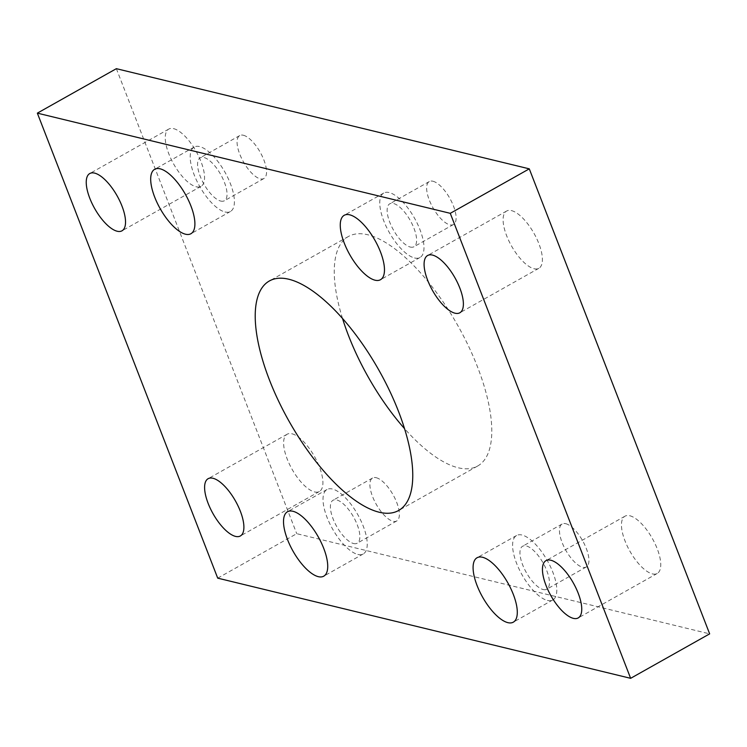 <?xml version="1.0" encoding="UTF-8"?>
<svg xmlns="http://www.w3.org/2000/svg" width="747" height="747" viewBox="0 0 747 747"><rect width="100%" height="100%" fill="white"/><g stroke="black" fill="none" stroke-linecap="round" stroke-linejoin="round"><path stroke-width="0.56" stroke-dasharray="3.73 2.8" d="M342.509 318.427A131.705 51.674 60.6 0 1 348.41 236.491A131.705 51.674 60.6 0 1 367.823 234.773A131.705 51.674 60.6 0 1 468.621 346.337A131.705 51.674 60.6 0 1 477.604 466.044A131.705 51.674 60.6 0 1 458.191 467.762A131.705 51.674 60.6 0 1 404.491 428.573M414.548 257.967A36.967 14.501 -119.4 0 0 420.001 257.482A36.967 14.501 -119.4 0 0 417.48 223.885A36.967 14.501 -119.4 0 0 389.187 192.567A36.967 14.501 -119.4 0 0 383.743 193.053A36.967 14.501 -119.4 0 0 386.264 226.649A36.967 14.501 -119.4 0 0 414.548 257.967M224.978 211.971A36.967 14.501 -119.4 0 0 230.431 211.494A36.967 14.501 -119.4 0 0 227.91 177.898A36.967 14.501 -119.4 0 0 199.617 146.58A36.967 14.501 -119.4 0 0 194.173 147.066A36.967 14.501 -119.4 0 0 196.694 180.662A36.967 14.501 -119.4 0 0 224.978 211.971M547.383 600.42A36.967 14.501 -119.4 0 0 552.827 599.934A36.967 14.501 -119.4 0 0 550.306 566.338A36.967 14.501 -119.4 0 0 522.022 535.029A36.967 14.501 -119.4 0 0 516.569 535.506A36.967 14.501 -119.4 0 0 519.09 569.102A36.967 14.501 -119.4 0 0 547.383 600.42M357.813 554.433A36.967 14.501 -119.4 0 0 363.257 553.947A36.967 14.501 -119.4 0 0 360.736 520.351A36.967 14.501 -119.4 0 0 332.452 489.033A36.967 14.501 -119.4 0 0 326.999 489.518A36.967 14.501 -119.4 0 0 329.52 523.115A36.967 14.501 -119.4 0 0 357.813 554.433M511.48 210.607A32.859 12.895 60.6 0 1 536.626 238.442A32.859 12.895 60.6 0 1 538.867 268.304A32.859 12.895 60.6 0 1 534.021 268.733A32.859 12.895 60.6 0 1 508.875 240.898A32.859 12.895 60.6 0 1 506.634 211.037A32.859 12.895 60.6 0 1 511.48 210.607M629.842 515.766A32.859 12.895 60.6 0 1 654.988 543.601A32.859 12.895 60.6 0 1 657.229 573.463A32.859 12.895 60.6 0 1 652.383 573.892A32.859 12.895 60.6 0 1 627.237 546.057A32.859 12.895 60.6 0 1 624.996 516.196A32.859 12.895 60.6 0 1 629.842 515.766M173.631 128.643A32.859 12.895 60.6 0 1 198.777 156.478A32.859 12.895 60.6 0 1 201.018 186.339A32.859 12.895 60.6 0 1 196.172 186.769A32.859 12.895 60.6 0 1 171.026 158.934A32.859 12.895 60.6 0 1 168.785 129.072A32.859 12.895 60.6 0 1 173.631 128.643M291.993 433.802A32.859 12.895 60.6 0 1 317.139 461.637A32.859 12.895 60.6 0 1 319.38 491.498A32.859 12.895 60.6 0 1 314.534 491.928A32.859 12.895 60.6 0 1 289.388 464.092A32.859 12.895 60.6 0 1 287.147 434.231A32.859 12.895 60.6 0 1 291.993 433.802M353.583 543.527A24.642 9.664 -119.4 0 0 357.215 543.209A24.642 9.664 -119.4 0 0 355.535 520.808A24.642 9.664 -119.4 0 0 336.673 499.939A24.642 9.664 -119.4 0 0 333.041 500.257A24.642 9.664 -119.4 0 0 334.721 522.657A24.642 9.664 -119.4 0 0 353.583 543.527M376.18 477.697A24.642 9.664 60.6 0 1 395.042 498.576A24.642 9.664 60.6 0 1 396.722 520.976A24.642 9.664 60.6 0 1 393.09 521.294A24.642 9.664 60.6 0 1 374.228 500.425A24.642 9.664 60.6 0 1 372.548 478.024A24.642 9.664 60.6 0 1 376.18 477.697M543.153 589.523A24.642 9.664 -119.4 0 0 546.785 589.196A24.642 9.664 -119.4 0 0 545.105 566.805A24.642 9.664 -119.4 0 0 526.243 545.926A24.642 9.664 -119.4 0 0 522.611 546.244A24.642 9.664 -119.4 0 0 524.291 568.644A24.642 9.664 -119.4 0 0 543.153 589.523M565.75 523.694A24.642 9.664 60.6 0 1 584.612 544.563A24.642 9.664 60.6 0 1 586.292 566.964A24.642 9.664 60.6 0 1 582.66 567.281A24.642 9.664 60.6 0 1 563.798 546.412A24.642 9.664 60.6 0 1 562.117 524.011A24.642 9.664 60.6 0 1 565.75 523.694M220.757 201.074A24.642 9.664 -119.4 0 0 224.389 200.756A24.642 9.664 -119.4 0 0 222.709 178.356A24.642 9.664 -119.4 0 0 203.847 157.477A24.642 9.664 -119.4 0 0 200.215 157.804A24.642 9.664 -119.4 0 0 201.895 180.195A24.642 9.664 -119.4 0 0 220.757 201.074M243.354 135.244A24.642 9.664 60.6 0 1 262.216 156.123A24.642 9.664 60.6 0 1 263.896 178.524A24.642 9.664 60.6 0 1 260.264 178.841A24.642 9.664 60.6 0 1 241.402 157.962A24.642 9.664 60.6 0 1 239.722 135.571A24.642 9.664 60.6 0 1 243.354 135.244M410.327 247.061A24.642 9.664 -119.4 0 0 413.959 246.743A24.642 9.664 -119.4 0 0 412.279 224.343A24.642 9.664 -119.4 0 0 393.417 203.473A24.642 9.664 -119.4 0 0 389.785 203.791A24.642 9.664 -119.4 0 0 391.465 226.192A24.642 9.664 -119.4 0 0 410.327 247.061M432.924 181.232A24.642 9.664 60.6 0 1 451.786 202.11A24.642 9.664 60.6 0 1 453.466 224.511A24.642 9.664 60.6 0 1 449.834 224.828A24.642 9.664 60.6 0 1 430.972 203.959A24.642 9.664 60.6 0 1 429.292 181.558A24.642 9.664 60.6 0 1 432.924 181.232M217.713 578.15L296.727 533.675L709.65 633.858M116.364 68.677L296.727 533.675M477.604 466.044L398.59 510.509M420.001 257.482L380.494 279.714M230.431 211.494L190.924 233.727M552.827 599.934L513.32 622.167M363.257 553.947L323.75 576.18M538.867 268.304L459.853 312.769M657.229 573.463L578.215 617.928M201.018 186.339L122.004 230.804M319.38 491.498L240.366 535.963M396.722 520.976L357.215 543.209M586.292 566.964L546.785 589.196M263.896 178.524L224.389 200.756M453.466 224.511L413.959 246.743M429.292 181.558L389.785 203.791M239.722 135.571L200.215 157.804M562.117 524.011L522.611 546.244M372.548 478.024L333.041 500.257M287.147 434.231L208.133 478.696M168.785 129.072L89.771 173.537M624.996 516.196L545.982 560.661M506.634 211.037L427.62 255.502M326.999 489.518L287.492 511.751M516.569 535.506L477.062 557.748M194.173 147.066L154.666 169.298M383.743 193.053L344.236 215.285M348.41 236.491L269.396 280.956"/><path stroke-width="1.12" d="M379.177 512.227A131.705 51.674 -119.4 0 0 398.59 510.509A131.705 51.674 -119.4 0 0 389.607 390.812A131.705 51.674 -119.4 0 0 288.809 279.238A131.705 51.674 -119.4 0 0 269.396 280.956A131.705 51.674 -119.4 0 0 278.379 400.663A131.705 51.674 -119.4 0 0 379.177 512.227M375.041 280.2A36.967 14.501 -119.4 0 0 380.494 279.714A36.967 14.501 -119.4 0 0 377.973 246.118A36.967 14.501 -119.4 0 0 349.68 214.809A36.967 14.501 -119.4 0 0 344.236 215.285A36.967 14.501 -119.4 0 0 346.757 248.882A36.967 14.501 -119.4 0 0 375.041 280.2M185.471 234.203A36.967 14.501 -119.4 0 0 190.924 233.727A36.967 14.501 -119.4 0 0 188.403 200.131A36.967 14.501 -119.4 0 0 160.11 168.813A36.967 14.501 -119.4 0 0 154.666 169.298A36.967 14.501 -119.4 0 0 157.187 202.895A36.967 14.501 -119.4 0 0 185.471 234.203M507.876 622.653A36.967 14.501 -119.4 0 0 513.32 622.167A36.967 14.501 -119.4 0 0 510.799 588.571A36.967 14.501 -119.4 0 0 482.515 557.262A36.967 14.501 -119.4 0 0 477.062 557.748A36.967 14.501 -119.4 0 0 479.583 591.335A36.967 14.501 -119.4 0 0 507.876 622.653M318.306 576.665A36.967 14.501 -119.4 0 0 323.75 576.18A36.967 14.501 -119.4 0 0 321.229 542.583A36.967 14.501 -119.4 0 0 292.945 511.275A36.967 14.501 -119.4 0 0 287.492 511.751A36.967 14.501 -119.4 0 0 290.013 545.347A36.967 14.501 -119.4 0 0 318.306 576.665M455.007 313.198A32.859 12.895 -119.4 0 0 459.853 312.769A32.859 12.895 -119.4 0 0 457.612 282.908A32.859 12.895 -119.4 0 0 432.466 255.072A32.859 12.895 -119.4 0 0 427.62 255.502A32.859 12.895 -119.4 0 0 429.861 285.363A32.859 12.895 -119.4 0 0 455.007 313.198M573.369 618.357A32.859 12.895 -119.4 0 0 578.215 617.928A32.859 12.895 -119.4 0 0 575.974 588.066A32.859 12.895 -119.4 0 0 550.828 560.231A32.859 12.895 -119.4 0 0 545.982 560.661A32.859 12.895 -119.4 0 0 548.223 590.522A32.859 12.895 -119.4 0 0 573.369 618.357M117.158 231.234A32.859 12.895 -119.4 0 0 122.004 230.804A32.859 12.895 -119.4 0 0 119.763 200.943A32.859 12.895 -119.4 0 0 94.617 173.108A32.859 12.895 -119.4 0 0 89.771 173.537A32.859 12.895 -119.4 0 0 92.012 203.399A32.859 12.895 -119.4 0 0 117.158 231.234M235.52 536.393A32.859 12.895 -119.4 0 0 240.366 535.963A32.859 12.895 -119.4 0 0 238.125 506.102A32.859 12.895 -119.4 0 0 212.979 478.267A32.859 12.895 -119.4 0 0 208.133 478.696A32.859 12.895 -119.4 0 0 210.374 508.558A32.859 12.895 -119.4 0 0 235.52 536.393M630.636 678.323L709.65 633.858L529.287 168.85L116.364 68.677L37.35 113.142L217.713 578.15L630.636 678.323L450.273 213.325L529.287 168.85M450.273 213.325L37.35 113.142M404.491 428.573A131.705 51.674 60.6 0 1 342.509 318.427"/></g></svg>
